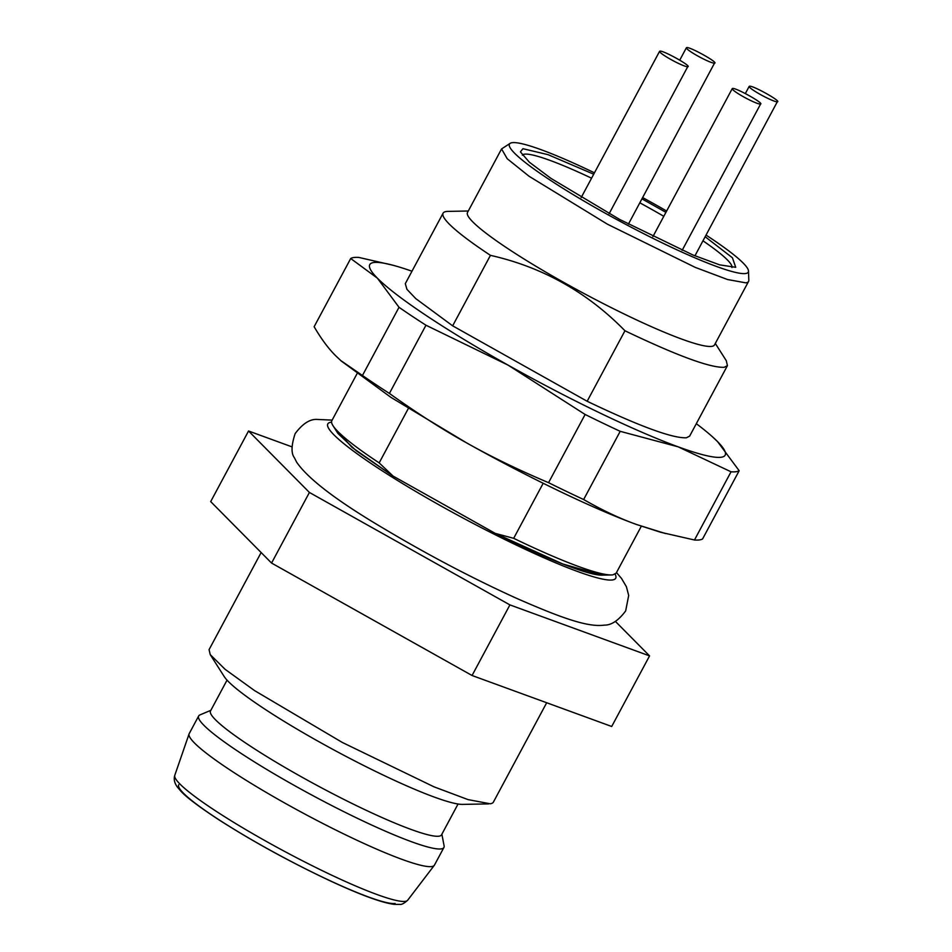 <?xml version="1.0" encoding="UTF-8"?>
<svg xmlns="http://www.w3.org/2000/svg" width="952" height="952" viewBox="0 0 952 952"><rect width="100%" height="100%" fill="white"/><g stroke="black" fill="none" stroke-linecap="round" stroke-linejoin="round"><path stroke-width="1.43" d="M357 373.755L331.82 420.713A161.316 18.826 28.2 0 0 332.986 425.675L337.936 433.457L356.226 450.724L393.117 476.107L495.266 533.394L562.834 564.012L602.152 575.127L611.374 574.948A161.316 18.826 28.2 0 0 612.909 574.841L616.158 573.163L641.327 526.218M408.337 408.479L379.17 462.886L393.117 476.107L351.99 447.369L336.58 430.173M603.616 575.02C592.477 576.948 547.793 559.776 495.266 533.394L513.675 538.32L543.187 483.271M395.116 903.46A124.188 14.494 -151.8 0 1 272.57 851.516A124.188 14.494 -151.8 0 1 178.714 784.805M615.42 621.418L649.562 655.892L611.708 726.483L472.061 675.503L271.558 563.06L210.69 501.609L248.543 431.006L291.99 446.869M649.562 655.892L509.915 604.901L309.412 492.458L248.543 431.006M509.915 604.901L472.061 675.503M309.412 492.458L271.558 563.06M261.134 552.541L209.071 649.645L210.237 654.619L225.148 669.363L254.612 690.628L342.339 742.465L434.052 786.852L468.087 799.62L490.149 803.774A161.316 18.826 -151.8 0 0 493.398 802.108L546.686 702.743M210.225 654.619L224.22 676.574A138.123 16.113 28.2 0 0 337.341 751.794A138.123 16.113 28.2 0 0 462.589 804.392L488.614 803.881M332.986 425.675A161.316 18.826 28.2 0 0 379.17 462.886M340.661 360.487L362.45 375.493A221.804 25.883 28.2 0 0 389.404 393.426L425.972 325.227A221.804 25.883 -151.8 0 1 399.019 307.294L377.397 278.174L350.705 258.516L314.136 326.714C321.217 338.876 328.416 348.575 335.758 355.834L341.244 360.998L390.963 397.389L466.444 442.787C527.194 476.94 594.548 509.296 636.519 524.492L660.676 532.275L694.472 539.998A221.804 25.883 28.2 0 0 702.6 538.927L739.168 470.728A221.804 25.883 -151.8 0 1 731.041 471.799L694.472 539.998M513.675 538.32A161.316 18.826 28.2 0 0 611.374 574.948M389.404 393.426C416.714 412.966 442.394 429.423 466.444 442.787C490.387 456.341 517.757 469.633 548.554 482.676A221.804 25.883 28.2 0 0 583.635 499.526C602.128 510.165 619.752 518.495 636.519 524.492L665.567 533.572M227.04 680.133L210.511 710.954A131.067 15.291 28.2 0 0 309.555 781.354A131.067 15.291 28.2 0 0 438.896 836.189A131.067 15.291 28.2 0 0 441.538 834.833L458.055 804.012M696.317 423.676A201.645 23.526 -151.8 0 1 712.072 436.444L717.546 441.609L739.168 470.728M583.635 499.526L620.204 431.327A221.804 25.883 -151.8 0 1 585.123 414.477L548.554 482.676M731.041 471.799L678.157 446.833L620.204 431.327M585.123 414.477L508.082 365.128L425.972 325.227M399.019 307.294L362.45 375.493M350.705 258.516A221.804 25.883 -151.8 0 1 358.833 257.433L392.629 265.156A201.645 23.526 -151.8 0 1 411.978 271.225M441.871 834.19L444.096 845.828A139.135 16.232 -151.8 0 1 443.918 847.47A139.135 16.232 -151.8 0 1 441.109 848.91A139.135 16.232 -151.8 0 1 303.807 790.707A139.135 16.232 -151.8 0 1 198.67 715.963A139.135 16.232 -151.8 0 1 199.932 714.916L210.856 710.323M712.072 436.444A201.645 23.526 -151.8 0 1 717.546 441.609A201.645 23.526 -151.8 0 1 678.157 446.833A201.645 23.526 -151.8 0 1 508.082 365.128A201.645 23.526 -151.8 0 1 377.397 278.174A201.645 23.526 -151.8 0 1 392.629 265.156M198.67 715.963L189.21 733.623A139.135 16.232 28.2 0 0 189.091 733.897A139.135 16.232 28.2 0 0 295.489 808.986A139.135 16.232 28.2 0 0 431.649 866.558A139.135 16.232 28.2 0 0 434.279 865.368A139.135 16.232 28.2 0 0 434.445 865.118L443.918 847.47M452.652 325.834L587.158 401.268L624.952 330.772C587.277 292.216 542.438 267.084 490.447 255.35L452.652 325.834L415.726 298.583L406.932 289.325L405.302 283.66L443.096 213.177A161.316 18.826 -151.8 0 1 446.357 211.499A161.316 18.826 -151.8 0 1 447.88 211.392L468.289 210.999M726.269 360.653L727.435 365.627L689.641 436.123L686.392 437.789C672.409 438.372 639.327 426.198 587.158 401.268M490.447 255.35A161.316 18.826 -151.8 0 1 443.096 213.177M727.435 365.627L724.186 367.305C710.192 367.877 677.122 355.703 624.952 330.772M706.051 235.096A135.481 15.803 -151.8 0 1 748.498 271.034L748.819 280.257A140.146 16.351 -151.8 0 1 748.581 281.387L714.512 344.922A140.146 16.351 -151.8 0 1 711.691 346.373A140.146 16.351 -151.8 0 1 573.402 287.754A140.146 16.351 -151.8 0 1 467.503 212.475L501.561 148.94L510.236 143.288A135.481 15.803 -151.8 0 1 512.188 142.681A135.481 15.803 -151.8 0 1 594.453 172.824M748.581 281.387A140.146 16.351 -151.8 0 1 745.761 282.839L727.506 279.519L695.21 267.369L607.471 224.22L529.062 176.263L507.226 158.734L501.573 148.94M748.498 271.034A135.481 15.803 -151.8 0 1 745.535 273.533A135.481 15.803 -151.8 0 1 607.828 214.652A135.481 15.803 -151.8 0 1 510.236 143.288M642.659 197.588A135.481 15.803 -151.8 0 1 666.626 211.011M705.17 236.739L732.433 257.778L735.717 267.31L719.652 264.858L693.02 255.017L619.764 219.507L550.97 178.393L529.383 162.221L520.411 151.868L522.934 148.702L548.078 154.676L593.703 174.204M641.969 198.873L665.912 212.344M591.573 178.191A118.976 13.875 28.2 0 0 524.516 154.176A118.976 13.875 28.2 0 0 522.315 155.128M731.945 267.536A118.976 13.875 28.2 0 0 702.981 240.832M663.794 216.306A118.976 13.875 28.2 0 0 639.851 202.824M652.905 236.62L732.243 88.643A16.136 1.88 28.2 0 1 732.564 88.476C735.777 87.453 765.277 104.006 760.351 104.066L760.684 103.899M732.243 88.643A16.136 1.88 28.2 0 0 744.428 97.318A16.136 1.88 28.2 0 0 760.351 104.066M745.345 93.558L749.176 86.394A16.136 1.88 28.2 0 1 749.51 86.227C752.711 85.204 782.211 101.757 777.284 101.816L694.948 255.814M749.176 86.394A16.136 1.88 28.2 0 0 761.374 95.057A16.136 1.88 28.2 0 0 777.284 101.816M687.701 66.735C692.639 66.676 663.127 50.135 659.926 51.158A16.136 1.88 28.2 0 0 659.593 51.325A16.136 1.88 28.2 0 0 671.791 59.988A16.136 1.88 28.2 0 0 687.701 66.735L609.137 213.7M679.752 60.143L686.38 47.767A16.136 1.88 28.2 0 1 686.701 47.6C689.914 46.577 719.414 63.118 714.488 63.177L628.427 224.125M686.38 47.767A16.136 1.88 28.2 0 0 698.566 56.43A16.136 1.88 28.2 0 0 714.488 63.177M331.558 422.164A163.327 19.052 28.2 0 0 331.106 422.212A163.327 19.052 28.2 0 0 439.86 505.322A163.327 19.052 28.2 0 0 612.422 579.958A163.327 19.052 28.2 0 0 615.099 574.199M407.67 900.247C404.148 903.353 401.589 904.745 399.959 904.4L394.366 904.376C382.168 902.853 361.058 895.142 331.022 881.243C290.693 862.286 253.244 841.758 218.686 819.684C198.706 806.546 186.092 797.026 180.844 791.124L177.465 787.173C174.454 783.127 173.561 779.188 174.775 775.368A132.161 15.422 28.2 0 0 275.842 846.673A132.161 15.422 28.2 0 0 405.159 901.365A132.161 15.422 28.2 0 0 407.67 900.247L434.279 865.368M616.479 572.568L621.537 578.471L626.404 586.718L628.689 595.44L625.678 610.886C618.514 620.526 611.374 625.274 604.246 625.131C587.884 627.428 561.228 617.967 515.544 597.868C471.871 577.983 428.138 554.98 384.346 528.872C337.508 501.276 308.293 479.082 296.715 462.279L294.358 457.674C291.038 453.307 291.3 445.298 295.132 433.648C302.355 423.973 309.507 419.225 316.564 419.404L332.141 420.118M174.775 775.368L189.091 733.897M715.309 343.446L726.269 360.665M682.156 250.34L760.672 103.899M581.172 197.588L659.593 51.325"/></g></svg>
